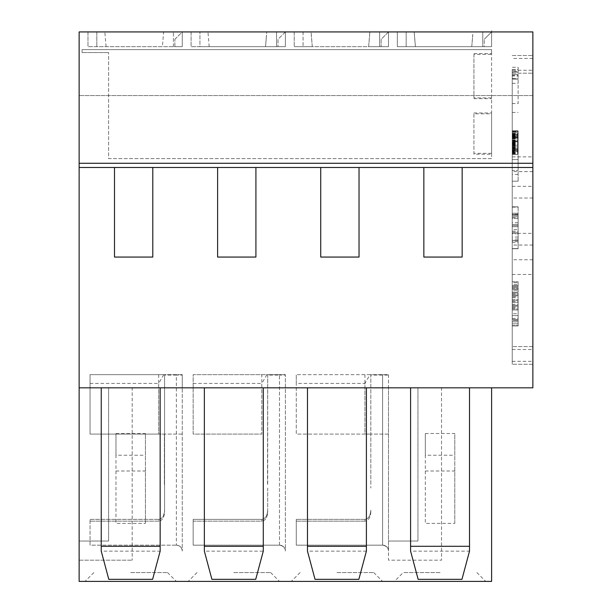 <?xml version="1.0" encoding="UTF-8"?>
<svg xmlns="http://www.w3.org/2000/svg" width="612" height="612" viewBox="0 0 612 612"><rect width="100%" height="100%" fill="white"/><g stroke="black" fill="none" stroke-linecap="round" stroke-linejoin="round"><path stroke-width="0.46" stroke-dasharray="3.06 2.29" d="M115.966 433.495L115.966 523.367L145.434 523.367L145.434 471.003L115.966 471.003L115.966 455.229L145.434 455.229L145.434 433.495L115.966 433.495L115.966 455.229M145.434 471.003L145.434 455.229M255.724 579.334L211.905 579.334L204.354 551.152L263.282 551.152L255.724 579.334M101.24 551.152L108.791 579.334L152.61 579.334L160.16 551.152L101.24 551.152L101.24 387.832L160.16 387.832L101.24 387.832M114.498 257.063L152.793 257.063M174.894 46.665L174.894 39.298L174.894 46.665L182.261 46.665L174.894 46.665M174.894 39.298L182.261 31.931L182.261 46.665L182.261 31.931L174.894 39.298M108.607 387.832L108.607 541.039L108.607 387.832L79.139 387.832L108.607 387.832M79.139 541.039L108.607 541.039L79.139 541.039L79.139 387.847L79.139 560.187L132.177 560.187L79.139 560.187L79.139 581.4L491.612 581.4L491.612 387.832L441.527 387.832L441.527 560.187L388.498 560.187L388.498 387.832L532.861 387.832L532.861 95.571L79.139 95.571L79.139 387.832L132.177 387.832L132.177 560.187L132.177 387.832L182.261 387.832L182.261 551.052L182.261 374.659L182.261 551.052C181.902 547.48 179.936 545.514 176.363 545.162L90.041 545.162L90.041 519.351L90.041 545.162L176.363 545.162A5.891 5.891 90 0 1 182.261 551.052A5.891 5.891 -90 0 0 176.371 545.162L176.378 374.659L164.582 374.659L164.582 484.819L164.582 375.079L176.363 375.079L176.363 545.162C179.943 545.522 181.902 547.488 182.261 551.052L182.261 551.052M233.815 572.564L270.649 572.564L233.815 572.564M130.7 572.564L167.527 572.564L130.7 572.564M115.966 471.003L115.966 523.367M145.434 523.367L145.434 433.495M263.282 551.152L263.282 387.832L204.354 387.832L204.354 551.152M217.612 257.063L255.915 257.063M106.06 46.665L104.851 31.931L87.983 31.931L87.983 46.665L87.983 31.931L182.261 31.931L182.261 46.665L182.261 31.931L182.261 46.665L87.983 46.665L182.261 46.665L182.261 31.931L96.818 31.931L96.818 46.665L96.818 31.931L182.261 31.931L163.618 31.931L162.41 46.665M209.182 46.665L207.973 31.931L191.097 31.931L191.097 46.665L265.524 46.665L266.733 31.931L207.973 31.931M265.524 46.665L266.541 35.037L265.524 46.665L285.376 46.665L191.097 46.665L191.097 31.931L285.376 31.931L278.009 39.298L278.009 46.665L278.009 39.298L285.376 31.931L285.376 46.665L278.009 46.665L285.376 46.665L285.376 31.931L285.376 46.665L276.54 46.665L285.376 46.665L285.376 31.931L285.376 46.665L285.376 31.931L266.733 31.931M199.933 46.665L276.54 46.665L199.933 46.665L199.933 31.931L199.933 46.665M366.397 387.832L366.397 551.152L358.846 579.334L315.027 579.334L307.476 551.152L307.476 387.832L366.397 387.832L307.476 387.832M312.296 46.665L311.087 31.931L294.211 31.931L294.211 46.665L294.211 31.931L388.498 31.931L79.139 31.931L79.139 95.571L532.861 95.571L532.861 31.931L388.498 31.931L388.498 46.665L294.211 46.665L312.296 46.665L311.279 35.037L312.296 46.665L368.646 46.665L369.855 31.931L388.498 31.931L388.498 46.665L303.055 46.665L388.498 46.665L381.131 46.665L388.498 46.665L388.498 31.931L388.498 46.665L388.498 31.931L379.654 31.931L388.498 31.931L381.131 39.298L381.131 46.665L381.131 39.298L388.498 31.931L388.498 46.665L368.646 46.665L369.663 35.037M263.282 387.832L204.354 387.832M160.16 387.832L160.16 551.152M320.734 257.063L359.03 257.063M303.055 31.931L303.055 46.665L303.055 31.931L379.654 31.931L379.654 46.665L379.654 31.931L303.055 31.931M173.418 46.665L173.418 31.931L173.418 46.665M104.851 31.931L163.618 31.931M199.933 31.931L276.54 31.931L276.54 46.665L276.54 31.931L285.376 31.931L199.933 31.931M79.139 387.832L388.498 387.832L182.261 387.832L182.261 374.659L164.582 374.659L164.582 375.079L164.582 374.659L90.041 374.659L90.041 434.092L158.692 434.092L90.041 434.092L90.041 374.659L164.582 374.659L164.582 511.976C164.223 517.538 162.264 520.59 158.692 521.149C162.264 520.59 164.223 517.538 164.582 511.976L164.582 510.224C164.223 515.778 162.264 518.838 158.692 519.389L158.692 521.141L90.041 521.149L158.692 521.149L158.692 519.351C162.264 518.8 164.223 515.748 164.582 510.186L164.582 487.978M369.855 31.931L311.087 31.931M388.498 387.832L417.958 387.832L417.958 541.039L417.958 387.832L388.498 387.832L388.498 560.187L441.527 560.187L441.527 387.832L388.498 387.832L491.612 387.832M336.937 572.564L373.764 572.564L336.937 572.564M366.397 551.152L307.476 551.152M532.861 70.235L532.861 364.262L532.861 70.235L512.236 70.235L512.236 364.262L512.236 70.235M532.861 364.262L512.236 364.262L532.861 364.262M532.861 346.583L512.236 346.583L532.861 346.583M532.861 259.763L512.236 259.763M532.861 171.612L512.236 171.612M440.051 572.564L403.224 572.564L440.051 572.564M388.498 541.039L417.958 541.039L388.498 541.039M425.325 433.495L425.325 523.367L454.785 523.367L454.785 471.003L425.325 471.003L425.325 455.229L454.785 455.229L454.785 433.495L425.325 433.495L425.325 455.229M454.785 471.003L454.785 455.229M440.051 581.4L394.388 581.4L403.224 572.564M410.591 551.152L418.141 579.334L461.961 579.334L469.511 551.152L410.591 551.152L410.591 387.832L469.511 387.832L469.511 551.152M425.325 471.003L425.325 523.367M454.785 523.367L454.785 433.495M423.848 257.063L462.152 257.063M472.969 31.931L414.209 31.931L415.418 46.665L471.76 46.665L472.778 35.037L471.76 46.665L491.612 46.665L491.612 31.931L472.969 31.931L471.76 46.665M410.591 387.832L469.511 387.832M491.604 46.665L484.245 46.665L484.245 39.298L484.245 46.665L491.612 46.665L482.776 46.665L482.776 31.931L406.169 31.931L406.169 46.665L406.169 31.931L491.612 31.931L482.776 31.931L482.776 46.665L406.169 46.665L491.612 46.665L491.612 31.931L484.245 39.298L491.612 31.931L491.612 46.665L397.333 46.665L397.333 31.931L397.333 46.665L415.418 46.665L414.401 35.037L415.418 46.665M414.209 31.931L491.612 31.931L491.612 46.665L491.612 30.6M491.612 31.931L491.612 46.665M518.127 305.273L518.127 304.34L518.127 305.273L512.236 305.273L518.127 305.273M512.236 296.812L512.236 325.966L512.236 301.517L512.236 305.273L512.236 302.458L518.127 302.458L518.127 304.34L518.127 281.772L518.127 325.966L518.127 302.458L512.236 302.458L512.236 299.635L518.127 299.635L512.236 299.635L512.236 296.812L518.127 296.812M518.127 309.037L518.127 306.214L518.127 309.978L518.127 309.037L512.236 309.037L512.236 309.978L518.127 309.978L518.127 302.458L518.127 313.742L518.127 309.978L512.236 309.978L512.236 309.037L518.127 309.037M512.236 304.34L512.236 285.529L512.236 304.34L518.127 304.34M512.236 294.93L512.236 320.321L512.236 294.93L518.127 294.93L512.236 294.93L518.127 294.93L512.236 294.93L512.236 281.772L518.127 281.772L512.236 281.772L512.236 282.713L518.127 282.713L512.236 282.713L512.236 281.772L518.127 281.772L512.236 281.772L512.236 285.529L518.127 285.529L512.236 285.529L512.236 282.713L518.127 282.713L512.236 282.713L512.236 281.772L518.127 281.772L512.236 281.772L512.236 294.93L518.127 294.93M512.236 292.115L518.127 292.115L512.236 292.115L518.127 292.115L512.236 292.115L512.236 290.233L518.127 290.233L512.236 290.233L512.236 288.351L518.127 288.351L512.236 288.351L512.236 287.411L518.127 287.411L512.236 287.411L512.236 286.47L518.127 286.47L512.236 286.47L512.236 287.411L518.127 287.411L512.236 287.411L512.236 286.47L518.127 286.47L512.236 286.47L512.236 292.115L518.127 292.115M512.236 289.292L518.127 289.292L512.236 289.292L518.127 289.292L512.236 289.292L518.127 289.292L512.236 289.292L512.236 286.47L518.127 286.47L512.236 286.47L512.236 284.588L518.127 284.588L512.236 284.588L512.236 282.713L512.236 289.292M512.236 293.056L518.127 293.056L512.236 293.056M512.236 293.99L518.127 293.99M512.236 297.753L518.127 297.753M512.236 306.214L518.127 306.214L512.236 306.214M512.236 321.262L518.127 321.262L512.236 321.262L518.127 321.262L512.236 321.262L512.236 320.321L518.127 320.321L512.236 320.321L512.236 321.262M512.236 300.576L512.236 325.966L518.127 325.966L512.236 325.966L518.127 325.966L512.236 325.966L512.236 325.026L518.127 325.026L512.236 325.026L512.236 325.966L518.127 325.966L518.127 300.576L518.127 325.966L512.236 325.966L512.236 300.576L518.127 300.576L512.236 300.576L518.127 300.576L518.127 318.439L518.127 300.576L512.236 300.576L518.127 300.576M512.236 301.517L518.127 301.517M518.127 313.742L518.127 315.616L518.127 313.742L512.236 313.742L518.127 313.742M512.236 295.871L518.127 295.871L512.236 295.871M512.236 302.458L518.127 302.458M512.236 307.155L518.127 307.155M512.236 309.978L518.127 309.978L512.236 309.978M512.236 315.616L518.127 315.616L512.236 315.616M512.236 319.38L518.127 319.38L512.236 319.38L512.236 323.144L518.127 323.144L512.236 323.144L512.236 325.026L512.236 319.38M512.236 318.439L518.127 318.439M512.236 308.096L518.127 308.096M512.236 299.635L518.127 299.635M518.127 248.747L518.127 206.894L518.127 248.755L518.127 214.613L518.127 248.755L512.236 248.747L518.127 248.747L512.236 248.747L512.236 214.613L512.236 248.747L518.127 248.747L512.236 248.755L512.236 206.894L512.236 248.747L518.127 248.755L512.236 248.755L512.236 214.621L512.236 248.755L518.127 248.755M512.236 229.653L512.236 206.818L518.127 206.818L512.236 206.818L512.236 218.515L518.127 218.515L518.127 248.671L518.127 218.515L512.236 218.515L512.236 248.671L518.127 248.671L512.236 248.671L512.236 240.547L518.127 240.547L512.236 240.539L512.236 229.653L518.127 229.653M518.127 226.723L512.236 226.723L518.127 226.723M512.236 207.139L518.127 207.139M512.236 206.818L518.127 206.818M518.127 214.621L512.236 214.613L518.127 214.621M518.127 206.902L518.127 248.594L518.127 206.902L512.236 206.894L512.236 248.755L512.236 206.902L518.127 206.902L512.236 206.902L512.236 240.47L518.127 240.47L512.236 240.462L512.236 248.594L518.127 248.594L512.236 248.594L512.236 215.355L518.127 215.355L512.236 215.355L512.236 206.902L518.127 206.894L512.236 206.894L518.127 206.902M518.127 232.338L512.236 232.338L518.127 232.338M518.127 224.535L512.236 224.535L518.127 224.535M518.127 239.093L512.236 239.093M518.127 138.006L518.127 154.193L518.127 137.998L512.236 138.006L512.236 130.807L512.236 139.804L518.127 139.804L512.236 139.804L512.236 134.403L512.236 150.598L512.236 145.197L518.127 145.197L512.236 145.197L512.236 154.193L512.236 137.998L518.127 138.006M512.236 159.594L518.127 159.594L518.127 170.388L518.127 159.594L512.236 159.594L512.236 170.388L518.127 170.388L512.236 170.388L512.236 159.594M518.127 181.183L518.127 130.8L518.127 181.183L512.236 181.183L518.127 181.183L512.236 181.183L512.236 141.594L518.127 141.594L512.236 141.594L512.236 181.183L512.236 148.8L518.127 148.792L518.127 130.8L518.127 148.792L512.236 148.8L512.236 130.8L518.127 130.8L512.236 130.8L512.236 148.792L518.127 148.792L512.236 148.792L512.236 130.8L518.127 130.8L512.236 130.8L512.236 181.183L518.127 181.183M518.127 131.802L518.127 140.944L518.127 131.297L518.127 131.802L512.236 131.802L512.236 131.297L518.127 131.297L512.236 131.297L518.127 130.999L512.236 130.899L518.127 130.899M518.127 141.816L518.127 149.259L518.127 141.816L512.236 141.816L512.236 142.588L518.127 142.588M518.127 150.039L518.127 154.316L518.127 147.393L518.127 151.631L518.127 150.039L512.236 150.039L512.236 150.751L518.127 150.751M512.236 150.751L512.236 151.638L518.127 151.631L512.236 151.753L518.127 151.753M512.236 151.753L512.236 147.393L512.236 154.308L518.127 154.316L512.236 154.4L518.127 154.4M518.127 134.105L518.127 138.84L518.127 133.6L518.127 134.105L512.236 134.105L518.127 133.829M512.236 130.899L512.236 140.936L512.236 132.498L518.127 132.498M512.236 132.498L512.236 131.802M512.236 131.787L518.127 131.787M512.236 132.467L518.127 132.467M512.236 133.301L518.127 133.301M512.236 134.288L518.127 134.288M512.236 133.829L512.236 135.359L518.127 135.382L512.236 135.359L512.236 136.04L518.127 136.04M512.236 136.522L518.127 136.522M512.236 137.708L518.127 137.708M512.236 138.878L518.127 138.878M512.236 139.957L518.127 139.957M512.236 142.588L512.236 149.236L512.236 140.944L518.127 140.936L512.236 140.944L512.236 141.816M512.236 143.254L518.127 143.254M512.236 143.69L518.127 143.69M512.236 144.18L518.127 144.18M512.236 144.707L518.127 144.707M512.236 145.251L518.127 145.251M512.236 145.794L518.127 145.794M512.236 146.329L518.127 146.329M512.236 146.903L518.127 146.903M512.236 147.569L518.127 147.569M512.236 148.341L518.127 148.341M512.236 154.4L512.236 149.259L518.127 149.236L512.236 149.259L512.236 150.039M512.236 151.309L518.127 151.309M512.236 151.263L518.127 151.263M512.236 150.651L518.127 150.651M512.236 149.802L518.127 149.802M512.236 148.716L518.127 148.716M512.236 147.393L518.127 147.393M512.236 147.614L518.127 147.614M512.236 148.9L518.127 148.9M512.236 150.093L518.127 150.093M512.236 151.195L518.127 151.195M512.236 152.159L518.127 152.159M512.236 152.962L518.127 152.962M512.236 153.589L518.127 153.589M512.236 154.04L518.127 154.04M512.236 154.056L518.127 154.056M512.236 153.627L518.127 153.627M512.236 153.031L518.127 153.031M512.236 152.273L518.127 152.273M512.236 151.355L518.127 151.355M512.236 150.33L518.127 150.33M512.236 148.142L518.127 148.142M512.236 147.132L518.127 147.132M512.236 146.184L518.127 146.184M512.236 145.312L518.127 145.312M512.236 144.516L518.127 144.516M512.236 143.805L518.127 143.805M512.236 143.193L518.127 143.193M512.236 142.741L518.127 142.741M512.236 142.267L518.127 142.267M512.236 141.777L518.127 141.777M512.236 141.318L518.127 141.318M512.236 140.661L518.127 140.661M512.236 140.278L518.127 140.278M512.236 139.827L518.127 139.827M512.236 138.733L518.127 138.733M512.236 137.501L518.127 137.455M512.236 136.04L512.236 136.836L518.127 136.774M512.236 136.124L518.127 136.124M512.236 135.512L518.127 135.512M512.236 134.961L518.127 134.961M518.127 136.836L512.236 136.836L512.236 138.84L512.236 134.502L518.127 134.495L512.236 134.502L512.236 134.105M512.236 133.653L518.127 133.653M512.236 133.6L518.127 133.6M512.236 133.668L518.127 133.676M512.236 133.898L518.127 133.898M512.236 134.273L518.127 134.273M512.236 134.77L518.127 134.77M512.236 137.769L518.127 137.769M512.236 138.84L518.127 138.84M512.236 138.587L518.127 138.587M512.236 137.126L518.127 137.126M512.236 135.765L518.127 135.765M512.236 133.401L518.127 133.401M518.127 154.362L518.127 130.968L518.127 154.362L512.236 154.362L518.127 154.362L512.236 154.362L512.236 134.571L512.236 154.362L518.127 154.362M512.236 154.362L512.236 130.968L512.236 154.362M518.127 72.109L512.236 71.879L512.236 103.573L518.127 103.573L518.127 69.898L518.127 71.451L512.236 71.451L512.236 69.898L512.236 75.207L518.127 75.207L518.127 76.041L512.236 76.041L512.236 72.109L518.127 72.109M512.236 103.573L512.236 79.101L518.127 79.101L512.236 79.147L512.236 74.825L512.236 78.956L518.127 78.956L518.127 78.527L512.236 78.527L512.236 112.424L512.236 69.6L518.127 69.6L518.127 103.573M518.127 74.503L512.236 74.825L518.127 74.503M518.127 67.282L518.127 69.6L512.236 69.6L512.236 67.282L518.127 67.282M512.236 83.339L518.127 83.339M512.236 112.424L518.127 112.424M512.236 55.501L532.861 55.501L512.236 55.501M512.236 73.18L532.861 73.18L512.236 73.18M532.861 198.013L512.236 198.013M512.236 233.363L532.861 233.363M369.992 374.659L370.818 374.659L370.818 488.016L370.818 374.659L388.475 374.659L388.498 375.079L382.599 375.079L382.599 374.659L382.599 545.162C386.677 546.011 388.643 547.977 388.498 551.052L388.498 374.659L296.277 374.659L369.992 374.659L364.928 383.418L364.928 434.092L370.627 434.092L296.277 434.092L296.277 374.659L296.277 383.418L364.928 383.418M370.818 511.984L370.818 510.201C370.459 515.763 368.493 518.815 364.928 519.374C368.493 518.815 370.459 515.763 370.818 510.209L370.818 511.976C370.459 517.538 368.493 520.59 364.928 521.149C368.493 520.59 370.459 517.538 370.818 511.976L370.818 511.984M370.818 483.511L370.818 374.659L370.818 375.079L382.599 375.079L382.599 545.162L296.277 545.162L382.599 545.162L296.277 545.162L296.277 519.374L296.277 545.162L382.599 545.162C386.677 546.011 388.643 547.977 388.498 551.052A5.891 5.891 -90 0 0 382.599 545.162L382.599 545.162A5.891 5.891 90 0 1 388.498 551.052L388.498 375.079M296.277 521.141L296.277 519.374L296.277 521.149L364.928 521.141L364.928 519.374L296.277 519.374L364.928 519.374L364.928 521.141L296.277 521.149M388.498 434.092L370.627 434.092L388.498 434.092M364.928 374.659L364.928 434.092L296.277 434.092L296.277 383.418M491.612 113.687L491.612 97.874L473.933 97.874L473.933 54.376L491.612 54.376L491.612 49.61L491.612 158.615L108.607 158.615L108.607 52.556L108.607 158.615L491.612 158.615L491.612 153.459M108.607 52.556L82.085 52.556L108.607 52.556M82.085 52.556L82.085 49.61L82.085 52.556M82.085 49.61L491.612 49.61L82.085 49.61M473.933 113.824L473.933 154.201L491.612 154.201L491.612 153.344L473.933 153.329L473.933 113.824L491.612 113.824M473.933 54.376L473.933 97.874M491.612 97.874L491.612 54.376M473.933 154.201L473.933 153.329M491.612 154.201L491.612 113.801M267.513 484.497L267.696 374.659L279.5 374.659L279.485 545.162L193.162 545.162L279.485 545.162C283.555 546.011 285.521 547.977 285.376 551.052A5.891 5.891 -90 0 0 279.485 545.162L193.162 545.162L193.162 519.374L193.162 545.162L193.162 519.374L193.162 545.162L279.485 545.162A5.891 5.891 90 0 1 285.376 551.052L285.376 375.079L279.485 375.079L279.485 374.659L285.36 374.659L285.376 375.079M193.162 519.374L261.806 519.374C265.378 518.815 267.345 515.763 267.696 510.209C267.345 515.763 265.378 518.815 261.806 519.374L193.162 519.374M267.696 488.009L267.696 511.976C267.345 517.538 265.378 520.59 261.806 521.149C265.378 520.59 267.345 517.538 267.696 511.976L267.696 488.009M193.162 521.149L261.806 521.149L261.806 519.374L261.806 521.141L193.162 521.141M267.696 483.511L267.696 374.659L193.162 374.659L193.162 434.092L261.806 434.092L193.162 434.092L193.162 374.659L267.696 374.659L267.505 484.482M267.696 374.659L285.376 374.659L285.376 551.052C285.521 547.977 283.555 546.011 279.485 545.162L279.485 375.079L267.696 375.079L267.696 374.659M266.878 374.659L261.806 383.418L261.806 434.092L261.806 374.659M163.756 374.659L158.692 383.418L158.692 434.092L164.383 434.092L164.399 484.505M164.582 488.047L164.582 484.819L164.582 488.047M158.692 519.351L90.041 519.351M90.041 519.389L158.692 519.389M164.383 484.482L164.383 434.092L158.692 434.092L158.692 374.659M182.238 374.659L176.363 374.659L176.363 375.079L182.261 375.079M182.261 434.092L164.399 434.092L182.261 434.092M518.127 214.468L512.236 214.468L518.127 214.475M512.236 217.688L518.127 217.696M518.127 216.725L512.236 216.725L518.127 216.732M512.236 213.236L518.127 213.236L512.236 213.244M518.127 225.621L512.236 225.621L518.127 225.644M512.236 242.321L518.127 242.321M518.127 237.043L512.236 237.043M518.127 214.246L512.236 214.246M518.127 233.784L512.236 233.784M518.127 241.25L512.236 241.25M512.236 231.237L518.127 231.237M518.127 222.76L512.236 222.76M512.236 146.995L518.127 147.002L512.236 146.995M518.127 174.428L512.236 174.428M512.236 152.48L518.127 152.48M518.127 137.555L512.236 137.555M512.236 138.174L518.127 138.167L512.236 138.167M532.861 58.446L512.236 58.446M512.236 156.863L532.861 156.863M512.236 186.339L532.861 186.339M532.861 245.037L512.236 245.037M512.236 274.474L532.861 274.474M512.236 361.317L532.861 361.317M512.236 349.498L532.861 349.498M193.162 383.418L261.806 383.418M90.041 383.41L158.692 383.418M196.988 572.564L188.152 581.4M270.649 572.564L279.485 581.4M167.527 572.564L176.363 581.4M93.873 572.564L85.037 581.4M300.11 572.564L291.266 581.4M373.764 572.564L382.599 581.4M476.878 572.564L485.721 581.4M512.236 248.671L518.127 248.671M512.236 240.539L518.127 240.539M512.236 130.807L518.127 130.807M512.236 134.403L518.127 134.403M512.236 150.598L518.127 150.598M512.236 154.193L518.127 154.193M512.236 148.8L518.127 148.8M512.236 134.571L518.127 134.571M512.236 130.968L518.127 130.968M473.933 98.662L491.612 98.662M473.933 53.581L491.612 53.581M473.933 112.952L491.612 112.952"/><path stroke-width="0.92" d="M204.354 546.294L263.282 546.294L263.282 551.152L255.724 579.334L211.905 579.334L204.354 551.152L204.354 387.832L388.498 387.832L160.16 387.832L160.16 551.152L152.61 579.334L108.791 579.334L101.24 551.152L101.24 546.294L160.16 546.294M114.498 257.063L114.498 167.497L152.793 167.497L152.793 257.063L114.498 257.063L114.498 167.497L79.139 167.497L79.139 387.832L160.16 387.832M491.612 387.832L491.612 581.4L79.139 581.4L79.139 387.847L79.139 541.039M217.612 257.063L217.612 167.497L217.612 257.063L255.915 257.063L255.915 167.497L152.793 167.497L152.793 257.063M152.793 167.497L114.498 167.497M388.498 387.832L532.861 387.832L532.861 31.931L79.139 31.931L79.139 167.497M307.476 546.294L307.476 551.152L315.027 579.334L358.846 579.334L366.397 551.152L366.397 546.294L307.476 546.294L307.476 387.832M233.815 581.4L279.485 581.4L233.815 581.4M130.7 581.4L176.363 581.4L130.7 581.4M263.282 546.294L263.282 387.832M101.24 387.832L101.24 546.294M204.354 387.832L79.139 387.832M255.915 257.063L255.915 167.497L320.734 167.497L320.734 257.063L320.734 167.497L423.848 167.497L423.848 257.063L462.152 257.063L462.152 167.497L423.848 167.497L423.848 257.063M217.612 167.497L255.915 167.497M532.861 163.274L79.139 163.274M320.734 257.063L359.03 257.063L359.03 167.497L320.734 167.497M336.937 581.4L291.266 581.4L336.937 581.4M366.397 546.294L366.397 387.832M359.03 257.063L359.03 167.497M440.051 581.4L394.388 581.4M410.591 387.832L410.591 551.152L418.141 579.334L461.961 579.334L469.511 551.152L469.511 387.832M410.591 546.294L469.511 546.294M532.861 167.497L462.152 167.497L462.152 257.063M462.152 167.497L423.848 167.497"/></g></svg>
